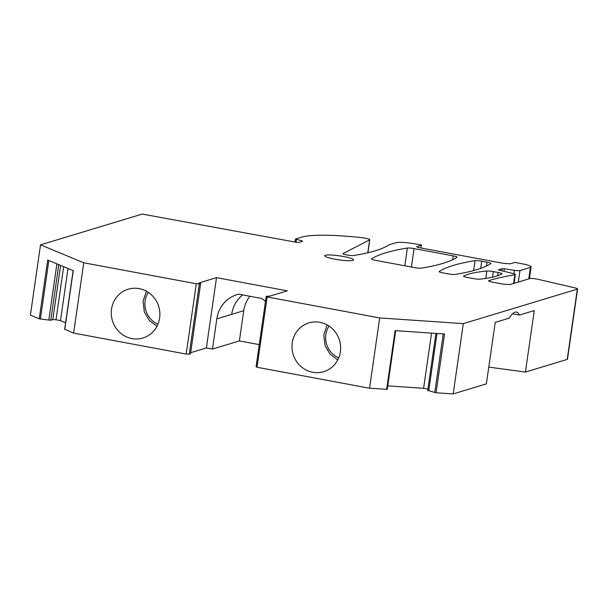 <?xml version="1.0" encoding="UTF-8"?>
<svg xmlns="http://www.w3.org/2000/svg" width="608" height="608" viewBox="0 0 608 608"><rect width="100%" height="100%" fill="white"/><g stroke="black" fill="none" stroke-linecap="round" stroke-linejoin="round"><path stroke-width="0.91" d="M266.236 296.256L256.105 366.556L256.994 367.255L267.125 296.955L266.236 296.256L269.815 296.142L287.326 290.844L216.509 277.643L206.378 347.943L212.458 349.076L216.813 318.866A31.099 29.526 73.2 0 1 237.135 294.576A31.099 29.526 73.2 0 1 238.61 294.173L261.744 298.482A31.099 29.526 73.2 0 1 265.483 301.454M256.994 367.255L369.558 388.231L387.258 389.34L395.694 330.668L387.258 389.34M267.125 296.955L379.688 317.931L369.558 388.231M292.258 342.806A25.49 24.206 73.2 0 1 308.917 322.894A25.49 24.206 73.2 0 1 340.351 351.774A25.49 24.206 73.2 0 1 323.692 371.686A25.49 24.206 73.2 0 1 292.258 342.806M431.543 333.116L423.594 388.292L427.903 389.097M387.76 385.852L423.594 388.292M435.928 333.412L427.713 390.427L436.08 392.768L453.18 393.931L463.311 323.638L577.342 289.119A5.601 0.775 8.2 0 0 577.6 288.929A5.601 0.775 8.2 0 0 575.046 287.896L538.088 279.323A5.601 0.775 8.2 0 0 529.811 278.578L509.983 284.574L503.014 284.103L492.45 282.127A5.601 0.775 8.2 0 1 488.589 280.82A5.601 0.775 8.2 0 1 488.84 280.638A605.089 83.881 8.2 0 1 514.832 274.725A5.601 0.775 8.2 0 0 515.333 274.489A5.601 0.775 8.2 0 0 512.78 273.448L498.324 269.922L502.109 268.728L501.798 270.902M436.992 333.488L428.731 390.853M577.342 289.119L567.211 359.412L525.411 372.066L534.272 310.559L519.437 315.05A33.615 9.47 100.6 0 0 516.435 312.086A33.615 9.47 100.6 0 0 509.352 318.098L495.216 322.384L486.347 383.891L453.18 393.931M488.771 367.103L525.411 372.066M567.211 359.412A5.601 0.775 8.2 0 0 567.469 359.229L577.6 288.929M503.956 271.404L504.328 268.827L502.109 268.728M504.328 268.827L514.436 270.317A5.601 0.775 8.2 0 0 519.977 270.56L530.442 267.391A14.007 1.938 8.2 0 0 531.096 266.927A14.007 1.938 8.2 0 0 521.444 263.652L514.854 262.428L510.279 263.811L503.31 263.332L420.546 247.912C417.438 247.289 416.237 246.787 416.951 246.422L416.693 246.597M420.941 247.988L421.526 245.032L416.807 244.158A16.811 2.333 8.2 0 0 395.899 242.729L389.181 244.766A448.21 62.138 8.2 0 1 353.499 255.527A5.601 0.775 8.2 0 1 347.214 255.064A5.601 0.775 8.2 0 1 342.935 253.68A5.601 0.775 8.2 0 1 343.056 253.551L369.634 239.879A6.726 0.935 8.2 0 0 369.786 239.727A6.726 0.935 8.2 0 0 361.562 237.629A84.041 11.651 8.2 0 0 301.91 237.067L295.465 239.058L301.826 240.768L301.712 241.52M56.909 263.872L48.815 320.059L39.239 318.812L30.4 315.149L40.531 244.849L142.226 214.069L295.967 242.227L298.756 242.417L302.64 241.239L301.826 240.768M58.786 264.655L50.783 320.188L48.815 320.059M60.618 265.407L52.805 319.58L50.783 320.188M63.665 266.676L56.012 319.793L60.496 320.629L65.603 322.749M52.805 319.58L56.012 319.793M68.012 268.478L60.496 320.629M64.798 329.27L73.614 333.085L186.177 354.061L189.255 354.099L199.378 283.799L196.308 283.761L83.744 262.785L73.614 333.085M196.308 283.761L186.177 354.061M111.522 309.13A25.49 24.206 73.2 0 1 128.182 289.21A25.49 24.206 73.2 0 1 159.615 318.09A25.49 24.206 73.2 0 1 142.956 338.01A25.49 24.206 73.2 0 1 111.522 309.13M216.509 277.643L198.998 282.948L200.648 283.419L199.378 283.799M200.648 283.419L190.517 353.712L189.255 354.099M206.378 347.943L190.661 352.701M249.82 296.263A31.092 29.518 -106.8 0 0 243.732 310.718L239.377 340.928L212.458 349.076M239.377 340.928L259.266 344.63M343.512 256.515A14.569 2.022 -171.8 0 1 353.552 259.92A14.569 2.022 -171.8 0 1 334.757 259.168A14.569 2.022 -171.8 0 1 324.718 255.763A14.569 2.022 -171.8 0 1 343.512 256.515M411.411 267.034L414.071 248.588A5.601 0.775 8.2 0 0 407.375 248.049A448.21 62.138 8.2 0 0 371.564 258.894A5.601 0.775 8.2 0 0 371.48 259A5.601 0.775 8.2 0 0 375.341 260.308L414.474 267.596A5.601 0.775 8.2 0 0 421.169 268.136A448.21 62.138 8.2 0 0 456.973 257.298A5.601 0.775 8.2 0 0 457.056 257.184A5.601 0.775 8.2 0 0 453.196 255.877L452.648 259.707M414.071 248.588L453.196 255.877M480.708 268.386L481.741 261.197A5.601 0.775 8.2 0 0 475.046 260.665A448.21 62.138 8.2 0 0 439.242 271.502A5.601 0.775 8.2 0 0 439.158 271.609A5.601 0.775 8.2 0 0 443.019 272.916L448.301 273.904A5.601 0.775 8.2 0 0 454.997 274.436A448.21 62.138 8.2 0 0 490.808 263.598A5.601 0.775 8.2 0 0 490.892 263.492A5.601 0.775 8.2 0 0 487.031 262.185L486.476 266.015M481.741 261.197L487.031 262.185M492.495 277.202L493.301 271.586A5.601 0.775 8.2 0 0 486.856 271.024A199.454 27.649 8.2 0 0 463.646 276.017A5.601 0.775 8.2 0 0 463.516 276.146A5.601 0.775 8.2 0 0 467.377 277.461L473.541 278.608A5.601 0.775 8.2 0 0 480.046 279.163A199.454 27.649 8.2 0 0 501.927 273.927A5.601 0.775 8.2 0 0 502.033 273.798A5.601 0.775 8.2 0 0 498.172 272.49L497.701 275.766M493.301 271.586L498.172 272.49M386.658 389.394L395.124 330.63L444.547 334.005L436.08 392.768M519.437 315.05L512.574 313.774M39.239 318.812L47.705 260.049L73.241 270.651L64.775 329.414M421.526 245.032L416.86 246.84M40.531 244.849L83.744 262.785M379.688 317.931L463.311 323.638M443.24 333.914L434.788 392.555M488.779 281.071L488.84 280.638M513.57 283.488L514.832 274.725M514.436 270.317L513.942 273.752M518.32 282.051L519.977 270.56M530.442 267.391L528.785 278.882M369.634 239.879L367.779 252.768M295.99 242.227L296.385 239.453M40.402 319.063L48.838 260.52M243.732 310.718L216.813 318.866M404.814 265.802L407.375 248.049M473.617 270.59L475.046 260.665M485.784 278.434L486.856 271.024M231.686 314.366A31.099 29.526 73.2 0 1 242.706 294.933M329.042 326.055A21.288 20.216 -106.8 0 0 326.876 345.04A21.288 20.216 -106.8 0 0 338.679 357.892M148.306 292.38A21.288 20.216 -106.8 0 0 146.14 311.364A21.288 20.216 -106.8 0 0 157.943 324.216M514.056 283.343L515.333 274.489M529.401 278.7L531.096 266.927M367.908 252.738L369.786 239.727M295.032 242.052L295.465 239.058M64.653 329.323L73.112 270.598M327.142 324.9L323.798 334.993L325.067 345.709L330.022 354.145L337.744 359.913M146.406 291.224L143.062 301.31L144.332 312.026L149.287 320.462L157.001 326.23"/></g></svg>
